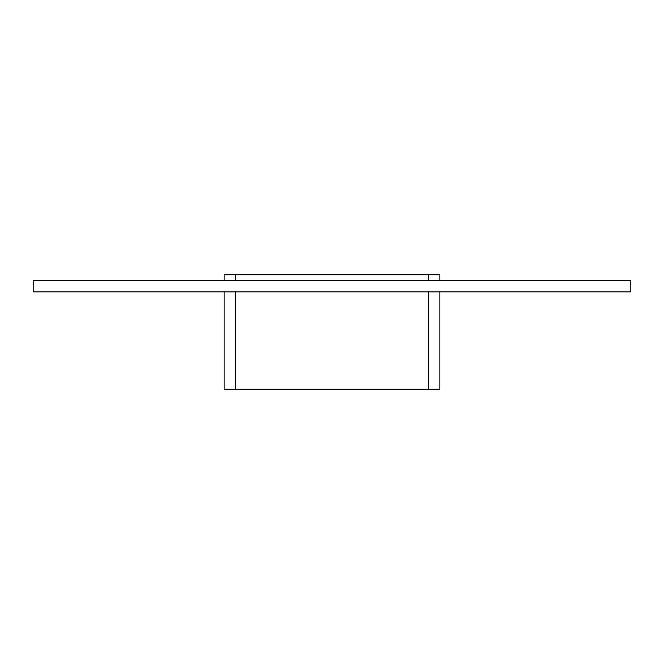 <?xml version="1.0" encoding="UTF-8"?>
<svg xmlns="http://www.w3.org/2000/svg" width="664" height="664" viewBox="0 0 664 664"><rect width="100%" height="100%" fill="white"/><g stroke="black" fill="none" stroke-linecap="round" stroke-linejoin="round"><path stroke-width="1" d="M630.8 291.903L33.2 291.903L33.2 280.449L630.8 280.449L630.8 291.903M439.875 280.449L439.875 274.722L428.421 274.722L428.421 280.449M428.421 291.903L428.421 389.278L439.875 389.278L439.875 291.903M235.579 280.449L235.579 274.722L428.421 274.722M428.421 389.278L235.579 389.278L235.579 291.903M235.579 274.722L224.125 274.722L224.125 280.449M224.125 291.903L224.125 389.278L235.579 389.278"/></g></svg>
